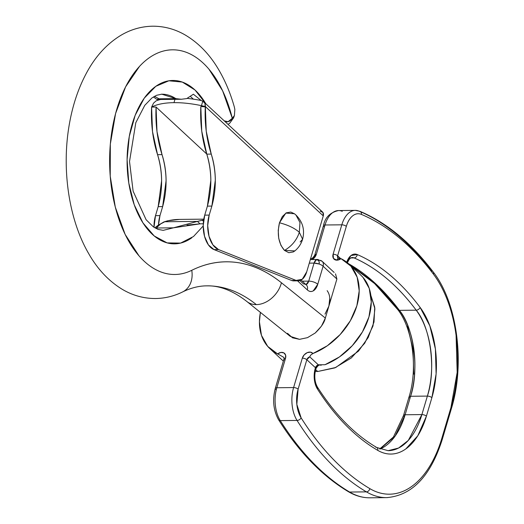 <?xml version="1.0" encoding="UTF-8"?>
<svg xmlns="http://www.w3.org/2000/svg" width="524" height="524" viewBox="0 0 524 524"><rect width="100%" height="100%" fill="white"/><g stroke="black" fill="none" stroke-linecap="round" stroke-linejoin="round"><path stroke-width="0.79" d="M334.135 272.428L322.136 261.299L317.439 259.485A6.805 3.884 89.4 0 0 316.345 259.773A4.834 3.498 132.8 0 1 319.057 263.998A6.805 2.659 16.5 0 1 323.105 266.231A6.805 4.919 -47.2 0 0 322.168 261.332A6.805 4.919 132.8 0 1 323.105 266.231L336.899 279.023L328.889 306.075L325.011 314.138L328.889 306.075L336.899 279.023L335.511 273.856L336.899 279.023L323.105 266.231A6.805 2.659 -163.5 0 0 319.057 263.998A6.805 2.659 -163.5 0 0 314.059 263.094A6.805 3.884 -90.6 0 1 316.345 259.773A6.805 3.884 -90.6 0 1 317.387 259.485A6.805 3.884 -90.6 0 1 319.286 260.284A6.805 4.919 132.8 0 1 322.175 261.332M206.836 285.849A204.255 116.439 -90.6 0 1 256.328 304.608A23.829 17.731 -51.2 0 0 281.434 282.764A228.084 130.018 89.4 0 0 191.758 270.305A23.829 18.884 63.7 0 1 183.007 291.737A23.829 18.884 -116.3 0 0 191.758 270.305C185.85 273.227 179.811 274.615 173.654 274.478C167.49 274.34 161.458 272.683 155.549 269.493C149.641 266.31 144.1 261.725 138.925 255.751L125.131 234.379L115.3 207.111L110.23 176.182L110.328 144.107L115.594 113.505L125.596 86.866L139.522 66.371C144.735 60.725 150.303 56.5 156.231 53.69C162.158 50.874 168.204 49.597 174.361 49.846C180.518 50.101 186.544 51.876 192.432 55.171C198.327 58.465 203.836 63.149 208.978 69.214L222.641 90.842L232.309 118.28L228.078 121.712L224.259 120.867M163.671 222.032L168.073 220.761A3.406 2.777 -102.8 0 0 167.556 220.827A3.406 2.777 77.2 0 1 168.073 220.761A162.899 92.859 -90.6 0 1 179.516 219.412A162.899 92.859 89.4 0 0 168.073 220.761L163.966 221.914L157.868 225.464L156.663 227.999L173.444 227.822L197.437 221.403L164.778 221.75L160.619 223.951L155.838 228.385L156.663 227.999L173.444 227.822L163.2 230.35L157.979 229.368L153.309 226.813L146.091 219.713L133.116 191.162L129.52 161.516L135.801 122.695L144.762 105.357L151.881 97.988L156.512 95.303L161.759 94.189L175.815 98.63L159.034 98.807L157.397 99.514L181.671 99.259M287.506 333.31L292.503 337.81L299.518 339.336L307.483 337.653L315.193 333.022L321.461 326.138L325.339 318.061L328.889 306.075L325.339 318.061L281.434 282.764C267.319 271.412 252.548 264.666 237.13 262.524C221.704 260.382 206.58 262.976 191.758 270.305A112.339 64.039 -90.6 0 1 113.053 197.089A112.339 64.039 -90.6 0 1 150.434 56.972A112.339 64.039 -90.6 0 1 232.309 118.28L234.405 115.503L234.857 109.444L234.307 106.903L234.857 109.444L234.405 115.503L232.309 118.28A13.617 7.762 -90.6 0 1 224.233 120.848M329.786 298.038L328.889 306.075L329.786 298.038M301.084 280.085L306.376 284.991A6.805 4.919 132.8 0 1 307.3 289.89L297.547 280.844L307.3 289.89A6.805 4.919 -47.2 0 0 306.37 284.984A6.805 4.919 132.8 0 0 303.488 283.936L299.892 280.602M309.284 263.146L314.059 263.094L308.721 281.126L305.99 284.63A6.805 3.884 -90.6 0 0 308.721 281.126L302.283 281.192L308.721 281.126A6.805 2.659 16.5 0 1 317.76 284.263L323.105 266.231L317.76 284.263A6.805 2.659 -163.5 0 0 308.721 281.126L314.059 263.094L319.057 263.998C319.568 261.43 318.664 260.015 316.345 259.773L314.059 263.094L309.284 263.146M193.389 99.154L190.762 96.796L193.369 99.147M157.665 99.488L156.552 99.206M201.216 100.516L193.395 94.222L186.721 98.597L181.291 99.259L175.815 98.63L159.034 98.807L154.436 96.311M181.291 99.259L175.815 98.63A68.087 38.815 -90.6 0 0 161.268 94.202L161.759 94.189M156.663 227.999C158.163 225.497 160.868 223.414 164.778 221.75L197.437 221.403L201.635 220.407A162.899 92.859 -90.6 0 1 203.659 219.982A162.899 92.859 89.4 0 0 201.635 220.407A3.406 2.777 77.2 0 1 203.495 221.174A3.406 2.777 -102.8 0 0 201.635 220.407L197.437 221.403L200.044 223.846L187.055 225.084M205.965 104.001L195.026 90.023L182.306 82.072L168.866 80.794L155.825 86.303L144.277 98.132L135.172 115.313L129.284 136.391L127.096 159.624L128.793 183.066L134.236 204.76L142.96 222.903L154.252 235.983L167.163 242.9L180.61 243.084L193.487 236.521L203.214 225.962M307.3 289.89C309.206 291.652 311.184 291.986 313.221 290.892L317.76 284.263A13.617 7.762 89.4 0 1 307.3 289.89M315.193 333.022C321.042 327.448 324.428 322.457 325.339 318.061L281.434 282.764A23.829 17.731 128.8 0 1 256.328 304.608A23.829 17.731 128.8 0 1 248.481 302.617M234.333 106.988C230.573 93.665 225.543 81.554 219.235 70.648C210.176 54.85 198.668 42.863 184.723 34.708C174.656 28.997 163.947 26.161 152.582 26.2C141.244 26.429 130.62 29.501 120.71 35.422C107.099 43.78 95.964 55.832 87.285 71.572C78.842 86.846 72.895 104.178 69.456 123.566C61.446 167.877 68.448 218.456 88.34 253.013C97.261 268.91 108.619 281.041 122.42 289.412C132.775 295.523 143.851 298.562 155.648 298.523C165.119 298.353 174.151 296.139 182.738 291.875C190.913 287.892 198.91 285.881 206.738 285.855C219.582 285.456 232.977 290.689 246.928 301.542L290.217 336.343L299.518 339.336M246.771 301.418A23.829 17.731 -51.2 0 0 256.328 304.608A204.255 116.439 89.4 0 0 206.829 285.849M153.401 96.933L156.84 99.396L159.034 98.807M205.847 103.798A81.705 46.577 89.4 0 0 144.657 97.608A81.705 46.577 89.4 0 0 133.64 203.05A81.705 46.577 89.4 0 0 191.856 237.758M203.279 223.748L200.044 223.846L203.279 223.748M173.667 227.763L163.2 230.35M327.14 290.643A23.829 17.227 132.8 0 1 328.889 306.075M200.044 223.846L197.437 221.403L173.444 227.822L199.873 223.859M294.593 213.858L290.794 212.05L286.274 212.849L282.298 216.615L279.469 222.785C287.99 224.973 294.606 228.143 299.328 232.283L299.977 222.536L295.955 215.03L294.462 213.753L285.855 213.091L279.469 222.785L278.211 230.416L278.722 238.348L280.923 245.37L284.473 250.413L294.855 250.911C298.608 247.78 301.189 243.896 302.597 239.252L299.328 232.283C296.767 240.071 291.822 246.116 284.473 250.413L288.842 252.712L293.355 251.92L295.117 250.688M295.156 214.349L295.955 215.03L299.977 222.536L299.328 232.283L302.597 239.252L300.167 241.977M299.328 232.283C294.606 228.143 287.99 224.973 279.469 222.785C276.908 234.274 278.578 243.483 284.473 250.413C291.822 246.116 296.767 240.071 299.328 232.283M338.583 258.371A3.406 1.939 89.4 0 0 336.906 260.179A6.805 4.919 -47.2 0 0 341.019 258.659L338.982 258.437L341.019 258.659L350.923 266.179L357.165 277.222L359.202 290.82L356.857 305.774L350.327 320.78L340.2 334.502L327.349 345.748L312.92 353.523L310.47 352.141L307.208 352.652L304.162 354.892L302.309 358.154L293.597 387.564L276.816 387.747A27.235 15.524 89.4 0 0 280.268 420.615A340.423 194.063 89.4 0 0 349.632 492.049A108.933 62.101 89.4 0 0 370.671 497.787A108.933 62.101 -90.6 0 1 349.632 492.049L366.414 491.866L349.632 492.049A340.423 194.063 -90.6 0 1 280.268 420.615L297.049 420.438L280.268 420.615A27.235 15.524 -90.6 0 1 276.816 387.747L285.528 358.331L285.6 355.089L283.87 352.894L280.89 352.456L277.602 353.903L267.699 346.384L261.456 335.34L259.419 321.743L260.395 312.37A57.869 41.841 132.8 0 0 268.668 347.438A57.869 41.841 132.8 0 0 277.602 353.903L280.333 355.37L277.602 353.903A6.805 4.919 -47.2 0 1 283.87 352.894A6.805 4.919 -47.2 0 1 285.528 358.331A3.406 1.33 -163.5 0 0 283.988 358.96A3.406 1.33 16.5 0 1 285.528 358.331L276.816 387.747A3.406 1.33 -163.5 0 0 275.277 388.369A3.406 1.33 16.5 0 1 276.816 387.747L293.597 387.564A3.406 1.33 16.5 0 1 298.117 389.136L306.828 359.726L315.455 367.717L314.334 379.343L317.452 389.037C326.216 402.786 335.681 414.831 345.847 425.167C356.012 435.503 366.662 443.913 377.797 450.391C382.389 453.064 387.085 454.275 391.9 454.026C396.707 453.777 401.338 452.088 405.792 448.957L417.779 435.798L426.412 416.154L431.887 397.657L436.112 373.926L435.398 348.991L429.85 325.895L420.143 307.45C410.796 294.94 400.827 284.231 390.236 275.316C379.645 266.408 368.66 259.491 357.283 254.566L351.001 255.548L346.731 262.197A17.023 9.701 89.4 0 1 357.283 254.566A3.406 2.712 113.4 0 1 354.041 257.9C376.763 267.843 397.474 285.266 416.18 310.175C430.649 327.022 436.296 370.357 427.368 396.092L421.892 414.582L408.307 440.415L398.567 448.046L388.12 450.679L376.717 447.476C354.774 434.645 335.046 414.563 317.524 387.236A3.406 2.063 147.5 0 1 317.452 389.037A3.406 2.063 -32.5 0 0 317.524 387.236C314.682 382.179 314.079 376.239 315.717 369.413A3.406 1.33 -163.5 0 0 315.245 368.418A3.406 1.33 16.5 0 1 315.71 369.42L315.92 368.719A3.406 1.33 -163.5 0 0 315.455 367.717A3.406 1.33 16.5 0 1 315.92 368.726C317.603 365.903 318.985 364.691 320.066 365.084A3.406 1.939 89.4 0 0 320.151 365.077M312.153 259.544A6.805 4.919 -47.2 0 0 316.313 254.402L325.024 224.993L341.805 224.816L333.094 254.225L333.474 258.463L336.906 260.179L341.019 258.659A57.869 41.841 132.8 0 1 349.953 265.118A57.869 41.841 132.8 0 1 354.46 312.487A57.869 41.841 132.8 0 1 312.92 353.523L310.739 355.043L309.704 356.818L318.33 364.809L324.985 364.724M321.304 365.176L320.066 365.084A3.406 1.939 -90.6 0 1 319.686 365.018A3.406 1.939 89.4 0 0 320.079 365.084M312.18 259.544L313.418 258.673L316.313 254.402A3.406 1.33 -163.5 0 0 314.773 255.031A3.406 1.33 16.5 0 1 316.313 254.402L325.024 224.993L341.805 224.816A27.235 15.524 -90.6 0 1 355.167 210.379A27.235 15.524 -90.6 0 1 359.051 211.133A340.423 194.063 -90.6 0 1 431.717 271.393M379.933 449.068L395.063 436.191L405.111 414.759L421.892 414.582L405.111 414.759L410.587 396.268L427.368 396.092L410.587 396.268C419.514 370.534 413.868 327.199 399.399 310.352L416.18 310.175L399.399 310.352L375.086 283.202L348.453 263.651A292.765 166.894 89.4 0 1 399.399 310.352A3.406 2.207 143.2 0 1 397.84 309.697A3.406 2.207 -36.8 0 0 399.399 310.352A68.087 38.815 89.4 0 1 410.587 396.268A3.406 1.33 -163.5 0 0 409.054 396.891A3.406 1.33 16.5 0 1 410.587 396.268L405.111 414.759A3.406 1.33 -163.5 0 0 403.572 415.381A3.406 1.33 16.5 0 1 405.111 414.759A68.087 38.815 89.4 0 1 379.933 449.068M350.766 257.939L354.041 257.9L350.766 257.939M319.686 365.018L318.33 364.809A3.406 2.463 -47.2 0 0 315.455 367.717L315.245 368.418A17.023 9.701 89.4 0 0 317.452 389.037A296.171 168.833 89.4 0 0 377.797 450.391A71.487 40.754 89.4 0 0 426.412 416.154L431.887 397.657A71.487 40.754 89.4 0 0 420.143 307.45A296.171 168.833 89.4 0 0 357.283 254.566A3.406 2.712 -66.6 0 1 354.041 257.9A13.617 7.762 -90.6 0 0 352.056 257.507L354.041 257.9A292.765 166.894 -90.6 0 1 416.18 310.175A68.087 38.815 -90.6 0 1 427.368 396.092L421.892 414.582A68.087 38.815 -90.6 0 1 388.553 450.673M281.794 359.687L283.366 361.075M362.025 276.312A57.869 41.841 -47.2 0 1 366.531 323.681A57.869 41.841 -47.2 0 1 324.991 364.717L339.428 356.942L352.272 345.696L362.405 331.974L368.929 316.968L371.274 302.014L369.237 288.416L362.994 277.373L360.453 274.773M387.452 497.61A108.933 62.101 -90.6 0 1 366.414 491.866A340.423 194.063 -90.6 0 1 297.049 420.438A27.235 15.524 -90.6 0 1 293.597 387.564A27.235 15.524 89.4 0 0 297.049 420.438A3.406 2.05 -32.2 0 0 301.143 417.897L296.833 404.364L298.117 389.136L306.828 359.726L309.704 356.818L318.33 364.809L315.455 367.717L306.828 359.726A3.406 2.463 132.8 0 1 309.704 356.818L310.739 355.043L312.92 353.523A6.805 4.919 -47.2 0 0 307.208 352.652A6.805 4.919 -47.2 0 0 302.309 358.154A3.406 1.33 16.5 0 1 306.828 359.726A3.406 1.33 -163.5 0 0 302.309 358.154L293.597 387.564A3.406 1.33 -163.5 0 1 298.117 389.136A23.829 13.585 -90.6 0 0 301.143 417.897A3.406 2.05 147.8 0 1 297.049 420.438A340.423 194.063 89.4 0 0 366.414 491.866A3.406 2.646 -59.4 0 0 369.806 488.617C357.119 481.111 344.989 471.397 333.421 459.483C321.847 447.568 311.092 433.708 301.143 417.897A337.017 192.118 -90.6 0 0 369.806 488.617A3.406 2.646 120.6 0 1 366.414 491.866A108.933 62.101 89.4 0 0 387.452 497.61M338.393 210.556A27.235 15.524 89.4 0 0 325.024 224.993A27.235 15.524 -90.6 0 1 338.393 210.556A27.235 15.524 -90.6 0 1 342.27 211.31M413.737 374.162L413.03 349.226L407.476 326.131M340.436 258.411L337.613 255.797L346.325 226.388C347.746 221.587 349.862 218.076 352.672 215.849C355.482 213.622 358.396 213.144 361.416 214.414C374.424 219.89 386.987 227.658 399.111 237.706C411.229 247.76 422.645 259.878 433.355 274.072C439.086 281.657 443.9 290.728 447.81 301.287C451.721 311.839 454.478 323.229 456.09 335.458L457.177 372.387L450.941 407.554L441.856 438.234C438.581 449.284 434.317 458.978 429.058 467.323C423.798 475.661 417.87 482.139 411.274 486.757C404.672 491.368 397.808 493.837 390.681 494.158C383.548 494.473 376.592 492.626 369.806 488.617A105.534 60.162 -90.6 0 0 441.856 438.234A3.406 1.33 16.5 0 1 442.322 439.236A3.406 1.33 -163.5 0 0 441.856 438.234L450.941 407.554A3.406 1.33 16.5 0 1 451.406 408.563A3.406 1.33 -163.5 0 0 450.941 407.554A105.534 60.162 -90.6 0 0 433.355 274.072A3.406 2.214 -37 0 0 433.283 272.054A3.406 2.214 143 0 1 433.355 274.072A337.017 192.118 -90.6 0 0 361.416 214.414A3.406 2.718 -67.2 0 0 359.981 211.323A3.406 2.718 112.8 0 1 361.416 214.414A23.829 13.585 -90.6 0 0 346.325 226.388A3.406 1.33 -163.5 0 0 341.805 224.816A3.406 1.33 16.5 0 1 346.325 226.388L337.613 255.797L340.436 258.411M284.453 359.962A3.406 1.33 16.5 0 1 283.988 358.96L283.975 357.492L280.333 355.37L283.294 357.093A3.406 2.463 132.8 0 1 283.916 357.44M310.614 258.673A3.406 1.939 -90.6 0 1 311.014 258.732L311.426 258.797M441.378 439.813A3.406 1.33 16.5 0 0 442.322 439.236C430.695 476.021 412.172 495.488 386.745 497.623L369.964 497.8C362.562 497.846 355.403 495.835 348.499 491.754C322.332 476.133 299.06 452.186 278.683 419.921A3.406 2.05 -32.2 0 0 280.268 420.615A3.406 2.05 147.8 0 1 278.676 419.921C273.423 410.515 272.29 400.002 275.277 388.376L283.988 358.966M275.742 389.371A3.406 1.33 16.5 0 1 275.277 388.369M348.46 491.728A3.406 2.646 -59.4 0 0 349.632 492.049A3.406 2.646 120.6 0 1 348.46 491.735M323.95 226.623A3.406 1.33 16.5 0 1 323.485 225.621A3.406 1.33 16.5 0 1 325.024 224.993A3.406 1.33 -163.5 0 0 323.485 225.621C325.057 217.48 330.068 212.456 338.537 210.556L355.311 210.379L359.942 211.303C386.863 222.792 411.307 243.038 433.276 272.048C457.354 302.787 465.299 363.669 451.406 408.55L442.322 439.23M312.363 258.941L315.238 256.033A3.406 1.33 16.5 0 1 314.773 255.031C313.09 257.854 311.708 259.059 310.627 258.673L310.437 258.659M404.037 416.39A3.406 1.33 16.5 0 1 403.572 415.381M409.519 397.893A3.406 1.33 16.5 0 1 409.054 396.891C418.001 368.333 412.748 328.718 397.834 309.691L374.634 283.595L349.475 264.6M377.797 450.391A3.406 2.646 -59.8 0 0 376.749 447.503A3.406 2.646 120.2 0 1 377.797 450.391M375.59 447.195A3.406 2.646 120.2 0 1 376.749 447.503M426.412 416.154A3.406 1.33 -163.5 0 0 421.892 414.582A3.406 1.33 16.5 0 1 426.412 416.154M431.887 397.657A3.406 1.33 -163.5 0 0 427.368 396.092A3.406 1.33 16.5 0 1 431.887 397.657M420.143 307.45A3.406 2.207 143.2 0 1 416.18 310.175A3.406 2.207 -36.8 0 0 420.143 307.45M355.167 210.379A27.235 15.524 89.4 0 0 341.805 224.816L333.094 254.225A3.406 1.33 16.5 0 1 337.613 255.797A3.406 1.33 -163.5 0 0 333.094 254.225A6.805 4.919 -47.2 0 0 336.906 260.179A3.406 1.939 -90.6 0 1 338.596 258.371A3.406 1.939 -90.6 0 1 338.982 258.437M338.104 258.267L337.613 255.797A3.406 2.463 132.8 0 0 338.104 258.267L339.257 258.267M200.81 100.425A64.884 25.329 -163.5 0 0 187.35 98.414A64.884 25.329 16.5 0 1 200.81 100.425L202.781 101.165L200.81 100.425M174.964 99.331L173.975 102.658A64.884 25.329 16.5 0 1 201.465 105.658L202.781 101.165L201.465 105.658A64.884 25.329 -163.5 0 0 173.975 102.658A64.884 25.329 -163.5 0 0 151.6 107.086L156.073 107.04L206.731 154.01L156.073 107.04L151.6 107.086A64.884 25.329 16.5 0 1 173.975 102.658L174.964 99.331M156.06 100.896A64.884 25.329 16.5 0 1 160.672 99.481A64.884 25.329 -163.5 0 0 156.06 100.896L153.532 103.149M157.554 154.665L152.517 131.629L151.6 107.086A81.705 46.577 89.4 0 0 157.554 154.665L162.027 154.619A81.705 46.577 -90.6 0 1 156.073 107.04L156.99 131.576L162.027 154.619C167.208 171.872 167.411 189.197 162.65 206.6L158.176 206.646L161.628 180.603C161.516 171.381 160.161 162.735 157.554 154.665L162.027 154.619C164.634 162.689 165.99 171.335 166.101 180.557L162.65 206.6L158.176 206.646C162.938 189.249 162.735 171.918 157.554 154.665M153.997 227.285L155.504 215.665L158.176 206.646L155.504 215.665L159.977 215.613L162.65 206.6L159.977 215.613L155.504 215.665A23.829 13.585 89.4 0 0 153.997 227.285M320.223 211.146L322.974 212.521L323.275 215.908L306.717 271.812L302.263 279.272L296.112 280.438L218.515 249.555L212.888 244.852L209.011 236.272L207.694 225.615L209.2 215.095L211.873 206.076L215.325 180.033C215.213 170.811 213.858 162.165 211.251 154.095A81.705 46.577 -90.6 0 1 205.284 106.824L200.823 106.569A81.705 46.577 89.4 0 0 206.777 154.148L211.251 154.095C216.432 171.355 216.641 188.679 211.873 206.076L207.399 206.129C212.161 188.725 211.958 171.4 206.777 154.148L211.251 154.095L206.233 131.21L205.356 106.575L323.275 215.908L306.717 271.812A17.023 9.701 -90.6 0 1 298.359 280.838A17.023 9.701 -90.6 0 1 296.112 280.438L218.515 249.555A23.829 13.585 -90.6 0 1 209.2 215.095L211.873 206.076L207.399 206.129L204.727 215.141L209.2 215.095L204.727 215.141A23.829 13.585 89.4 0 0 214.041 249.607L218.515 249.555L214.041 249.607L291.639 280.484L296.112 280.438L291.639 280.484A17.023 9.701 89.4 0 0 293.885 280.884M294.305 280.877L291.639 280.484L214.041 249.607L208.414 244.898L204.537 236.317L203.214 225.661L204.727 215.141L207.399 206.129L210.851 180.079C210.74 170.857 209.384 162.211 206.777 154.148L201.74 131.105L200.823 106.569L205.139 106.523A64.884 25.329 -163.5 0 0 201.465 105.658A64.884 25.329 16.5 0 1 205.139 106.523L204.982 103.385L202.781 101.165L204.982 103.385L205.421 106.359A5.45 3.937 132.8 0 1 205.356 106.575L323.275 215.908A5.45 3.937 -47.2 0 0 322.529 211.984M158.497 224.947A23.829 13.585 -90.6 0 1 159.977 215.613L158.497 224.947M151.6 107.086L153.545 103.136M315.219 371.451L317.688 371.503L315.658 369.616L317.688 371.503L335.753 367.494L358.481 351.132L368.202 337.495L374.012 321.991L374.739 307.228L370.874 295.438L374.909 308.767L372.996 325.987L364.691 343.266L351.263 357.99L334.757 367.907L317.688 371.503L315.219 371.457M317.439 259.485L310.346 259.557M203.79 219.15L179.457 219.412L167.588 220.82L163.901 221.927M154.783 227.789L157.809 225.517M228.012 124.345L229.715 123.232L233.54 117.939L234.392 115.594M302.597 239.252C304.975 229.964 302.767 221.888 295.955 215.03M348.656 263.841L360.728 275.034M282.036 359.909L269.965 348.715M323.485 225.628L314.773 255.037M379.71 448.976L393.432 437.003L403.572 415.394L409.048 396.897M347.379 262.714L349.207 259.373L350.864 257.88L352.128 257.507M293.8 280.884L298.274 280.838M322.502 211.958L203.875 101.97"/></g></svg>
